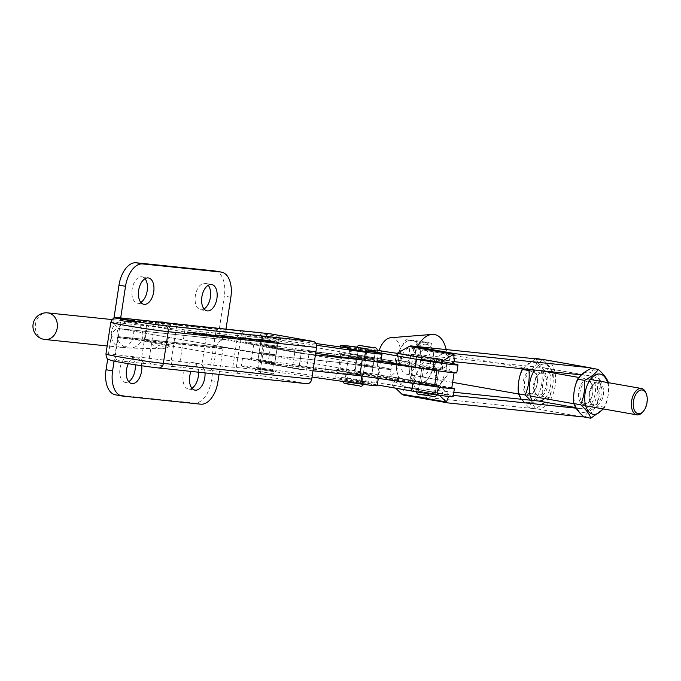 <?xml version="1.0" encoding="UTF-8"?>
<svg xmlns="http://www.w3.org/2000/svg" width="681" height="681" viewBox="0 0 681 681"><rect width="100%" height="100%" fill="white"/><g stroke="black" fill="none" stroke-linecap="round" stroke-linejoin="round"><path stroke-width="0.51" stroke-dasharray="3.4 2.55" d="M141.75 365.765A13.373 7.551 100 0 0 136.379 357.244A13.373 7.551 100 0 0 136.081 357.202A13.373 7.551 100 0 0 128.292 363.671M135.247 364.786A13.373 7.551 100 0 0 129.858 356.095A13.373 7.551 100 0 0 129.552 356.052A13.373 7.551 100 0 0 120.052 368.217A13.373 7.551 100 0 0 125.21 382.433A13.373 7.551 100 0 0 125.508 382.475A13.373 7.551 100 0 0 128.709 381.675M205.007 372.899A13.373 7.551 100 0 0 199.584 363.807A13.373 7.551 100 0 0 199.278 363.765A13.373 7.551 100 0 0 190.995 371.409M198.511 372.209A13.373 7.551 100 0 0 193.064 362.65A13.373 7.551 100 0 0 192.757 362.615A13.373 7.551 100 0 0 183.257 374.78A13.373 7.551 100 0 0 188.416 388.996A13.373 7.551 100 0 0 188.714 389.038A13.373 7.551 100 0 0 191.914 388.238M272.409 354.188L259.129 352.392L271.498 354.537L276.052 354.98L272.409 354.188L259.129 352.392L271.498 354.537L276.052 354.98L272.409 354.188M271.191 362.113L257.912 360.317L270.28 362.462L274.835 362.905L271.191 362.113M369.391 365.833L356.112 364.037L368.481 366.182L373.035 366.625L369.391 365.833L356.112 364.037L368.481 366.182L373.035 366.625L369.391 365.833M368.174 373.758L354.895 371.962L367.272 374.116L371.817 374.559L368.174 373.758M378.406 374.822L224.27 347.642L118.928 336.703L251.323 360.053A26.746 0.885 8.7 0 0 277.822 364.173A26.746 0.885 8.7 0 0 292.753 365.706L338.406 370.447A13.373 0.443 -171.3 0 1 353.967 372.66A26.746 0.885 8.7 0 0 389.804 377.308A26.746 0.885 8.7 0 0 378.406 374.822L379.623 366.897L225.479 339.717A9.364 7.721 95.9 0 1 219.291 329.127L224.338 296.09L230.868 297.239M113.948 318.163L113.948 318.189A9.364 7.721 -84.1 0 0 120.137 328.778L252.54 352.128A26.746 0.885 8.7 0 0 279.031 356.248A26.746 0.885 8.7 0 0 293.962 357.78L339.615 362.522A13.373 0.443 -171.3 0 1 355.184 364.735A26.746 0.885 8.7 0 0 391.013 369.383A26.746 0.885 8.7 0 0 379.623 366.897L225.479 339.717L120.137 328.778A9.364 7.721 -84.1 0 0 119.694 328.71A9.364 7.721 -84.1 0 0 111.114 336.686L107.726 358.861M292.753 365.706L293.962 357.78L339.615 362.522A13.373 0.443 -171.3 0 1 355.184 364.735A26.746 0.885 8.7 0 0 391.013 369.383A26.746 0.885 8.7 0 0 379.623 366.897L380.832 358.964L226.696 331.783A1.336 1.107 95.9 0 1 225.811 330.276L120.469 319.338A1.336 1.107 -84.1 0 0 121.354 320.853L253.749 344.194A26.746 0.885 8.7 0 0 280.249 348.314A26.746 0.885 8.7 0 0 295.179 349.855L340.832 354.597A13.373 0.443 -171.3 0 1 356.393 356.81A26.746 0.885 8.7 0 0 392.23 361.449A26.746 0.885 8.7 0 0 380.832 358.964M118.928 336.703A1.336 1.107 -84.1 0 0 117.634 337.836L114.076 361.117M219.061 374.388L222.976 348.774A1.336 1.107 95.9 0 1 224.27 347.642M115.421 394.827A24.073 13.594 100 0 0 115.966 394.903L194.221 403.033A24.073 13.594 100 0 0 211.399 380.653L216.456 347.625A9.364 7.721 95.9 0 1 225.028 339.649A9.364 7.721 95.9 0 1 225.479 339.717L120.137 328.778L252.54 352.128A26.746 0.885 8.7 0 0 279.031 356.248A26.746 0.885 8.7 0 0 293.962 357.78L295.179 349.855M267.344 341.019L265.173 340.73L267.344 341.019M267.267 341.547L265.096 341.258L267.267 341.547M265.803 341.394L267.659 341.649L265.803 341.394M265.879 340.866L267.744 341.121L265.879 340.866M265.692 340.466L275.26 341.641L265.692 340.466M268.518 341.428L275.184 342.168L265.607 340.994L268.518 341.428L268.595 340.9M266.067 341.283L277.967 342.543L262.44 340.526L278.052 342.015L273.677 341.138L262.73 340.006L266.152 340.755M265.743 340.738L279.176 342.185L273.209 341.045L261.853 339.862L265.743 340.738M265.667 341.266L279.099 342.713L273.132 341.573L261.427 340.381L265.667 341.266M140.839 302.398A13.373 7.551 -80 0 1 137.639 303.198A13.373 7.551 -80 0 1 137.341 303.156A13.373 7.551 -80 0 1 132.182 288.94A13.373 7.551 -80 0 1 141.682 276.767A13.373 7.551 -80 0 1 141.988 276.809A13.373 7.551 -80 0 1 145.01 278.725M204.045 308.961A13.373 7.551 -80 0 1 200.844 309.761A13.373 7.551 -80 0 1 200.546 309.719A13.373 7.551 -80 0 1 195.387 295.503A13.373 7.551 -80 0 1 204.887 283.33A13.373 7.551 -80 0 1 205.194 283.373A13.373 7.551 -80 0 1 208.216 285.288M273.617 346.263L260.338 344.467L272.706 346.612L277.261 347.055L273.617 346.263M370.6 357.908L357.329 356.112L369.698 358.257L374.244 358.7L370.6 357.908M265.599 341.334L267.361 341.607L266.722 340.96L266.637 341.487L267.216 341.045L267.054 341.573L267.216 341.045L265.633 340.798L267.446 341.079L266.492 340.934L266.416 341.462L265.599 341.334L265.675 340.806M259.606 339.283L261.112 339.581L258.525 339.164L259.606 339.283L259.521 339.81L260.525 339.981L260.61 339.453M260.525 339.981L261.112 339.581L260.738 340.1L259.946 339.998L260.023 339.47M259.946 339.998L258.44 339.7L258.831 339.181L258.746 339.708L259.521 339.81L258.848 339.759L260.619 340.049L258.925 339.223L260.704 339.521L259.563 339.291M263.947 339.819L261.896 339.513L263.947 339.819L263.87 340.347L264.33 339.887M264.254 340.415L264.568 339.947L264.202 340.457L263.504 340.372L263.581 339.845M263.504 340.372L261.819 340.04L261.896 339.513L262.909 340.159L262.994 339.632M262.909 340.159L263.521 340.262L262.423 340.108L262.508 339.581L262.236 340.1L262.313 339.572M267.156 340.04L268.74 340.398L265.811 339.904L267.522 340.134L267.378 340.602L267.463 340.074M199.303 333.818L187.403 331.775L205.577 334.55L195.583 333.103L201.916 334.167L199.303 333.818L199.303 334.397L199.303 333.818M194.996 333.545L205.492 335.078L187.326 332.302L190.076 332.626L189.905 332.073L189.922 332.651L194.996 333.545L195.072 333.018M193.566 332.447L193.591 333.035L193.566 332.447M203.04 334.252L202.955 334.78L203.04 334.252M213.808 335.401L202.266 333.315L218.431 335.886L207.39 334.082L216.192 335.656L206.377 334.073L213.808 335.401L213.732 335.937L212.217 335.776L212.302 335.248M212.217 335.776L211.748 335.103L211.663 335.639L201.831 333.809L201.916 333.281M201.831 333.809L218.354 336.414L215.971 336.133L216.03 335.554L215.954 336.082L207.433 334.626L207.518 334.099M207.433 334.626L216.107 336.184L213.766 335.903L213.774 335.324L213.698 335.852L206.411 334.618L206.496 334.09M219.529 335.554L228.314 336.925L219.529 335.554L219.452 336.082L215.622 335.231L215.698 334.703L215.051 335.205L224.526 336.61L224.602 336.082M224.526 336.61L228.229 337.453L228.91 336.95L228.229 337.453L219.452 336.082M233.787 336.95L241.134 338.253L231.608 336.44L228.382 336.116L228.297 336.644L229.582 336.371L226.518 335.835L231.174 336.32L233.787 336.95L233.711 337.478L236.469 338.074L236.554 337.546M236.469 338.074L240.733 338.712L240.657 338.048L240.58 338.576L238.963 338.321L238.801 337.716L238.725 338.244L241.134 338.253L241.057 338.78L235.677 338.006L235.754 337.478M242.811 337.759L253.323 339.3C255.077 339.623 255.281 339.717 253.936 339.581L243.449 337.58L247.467 338.261L241.074 337.401L240.989 337.929L241.695 337.435L242.811 337.759L242.734 338.287L253.247 339.828L253.323 339.3C255.077 339.623 255.281 339.717 253.936 339.581L253.851 340.108L251.723 339.853L251.808 339.325L251.732 339.896L248.633 339.359L248.71 338.832M248.633 339.359L253.417 340.032L253.502 339.504L247.969 339.095L248.046 338.568M247.969 339.095L240.24 337.827L240.316 337.299L241.219 337.35L241.134 337.878L243.236 338.134L243.449 337.58L243.364 338.108L247.382 338.789L247.467 338.261M256.643 339.776L244.743 337.725L262.909 340.5L252.923 339.061L259.257 340.125L256.643 339.776L256.635 340.355L256.643 339.776M252.328 339.496L262.832 341.028L244.658 338.253L247.407 338.576L247.237 338.023L247.263 338.602L252.328 339.496L252.413 338.968M250.897 338.406L250.931 338.985L250.897 338.406M260.372 340.202L260.295 340.73L260.372 340.202M238.367 337.512L244.428 338.176L238.367 337.512L238.29 338.04L243.832 338.61L243.917 338.082M227.42 336.286L234.766 337.597L225.232 335.776L222.006 335.461L221.929 335.988L222.304 335.469L223.215 335.716L220.15 335.171L224.798 335.656L227.42 336.286L227.343 336.814L230.101 337.418L230.178 336.891M230.101 337.418L234.366 338.048L234.29 337.393L234.204 337.921L232.596 337.657L232.434 337.052L232.357 337.58L234.766 337.597L234.69 338.125L229.31 337.342L229.386 336.814M212.889 334.865L218.941 335.529L212.889 334.865L212.804 335.392L218.354 335.971L218.431 335.444M209.093 334.839L194.34 332.49L211.706 335.188L209.093 334.839L209.186 335.427L209.093 334.839M196.571 333.46L211.629 335.716L196.528 333.298L196.613 332.771L197.039 332.983L196.571 333.46L196.647 332.932M199.635 333.077L199.729 333.664L199.635 333.077M269.029 340.236L270.987 340.628L267.65 340.091L270.902 341.155L270.987 340.628M265.633 339.904L267.139 340.202L264.551 339.793L265.633 339.904L265.556 340.432L266.56 340.611L266.637 340.083M266.56 340.611L267.139 340.202L266.765 340.73L265.973 340.619L266.058 340.091M261.317 339.436L263.266 339.828L259.938 339.291L261.887 339.581L261.002 339.402L261.232 339.964L263.189 340.355L263.266 339.828M258.303 339.181L256.669 338.968L259.597 339.981L259.674 339.453M259.597 339.981L257.205 339.572L257.282 339.044L257.009 339.555L257.095 339.027M257.009 339.564L258.533 339.87L256.584 339.496L256.669 338.968L257.656 339.606L257.741 339.078M214.975 270.978A24.073 13.594 -80 0 1 224.338 296.09M120.469 319.338L120.682 317.916M225.964 329.246L225.811 330.276M246.445 338.517L246.522 337.989M245.424 338.372L245.5 337.844M245.169 338.346L245.254 337.819M244.658 338.253L244.743 337.725M246.897 338.491L246.982 337.963M247.407 338.576L247.492 338.048M255.162 339.793L255.239 339.266M250.089 338.9L250.174 338.372M249.076 338.755L249.161 338.219M248.829 338.721L248.905 338.193M248.318 338.636L248.395 338.108M250.557 338.866L250.642 338.338M251.068 338.959L251.153 338.431M261.044 340.764L261.121 340.236M262.1 340.917L262.185 340.389M262.321 340.943L262.398 340.415M262.832 341.028L262.909 340.5M260.585 340.798L260.67 340.27M260.074 340.713L260.159 340.177M255.673 339.879L255.75 339.351M252.838 339.589L252.923 339.061M257.384 340.389L257.469 339.862M258.44 340.543L258.525 340.006M258.661 340.56L258.737 340.032M259.172 340.653L259.257 340.125M256.933 340.415L257.009 339.887M256.422 340.33L256.499 339.802M253.247 339.828C254.992 340.151 255.196 340.245 253.851 340.108C255.196 340.245 254.992 340.151 253.247 339.828M248.735 339.359L248.812 338.832M253.417 340.032L252.685 339.785L253.417 340.032M242.019 338.21L242.104 337.682M247.382 338.789L247.314 338.253M247.237 338.78L242.734 338.287M243.832 338.61L244.428 338.176M244.343 338.704L238.801 338.125L238.878 337.597M238.801 338.125L238.29 338.04M240.384 338.491L241.057 338.78L240.384 338.491M235.677 338.006L233.438 337.529L233.523 337.001M233.438 337.529L231.523 336.967L231.608 336.44M231.523 336.967L228.595 336.661L229.506 336.908L229.582 336.371M229.506 336.908L229.284 336.346M229.208 336.874L226.441 336.363L226.518 335.835M226.441 336.363L231.089 336.848L231.174 336.32M231.089 336.848L231.983 337.001L232.059 336.474M231.983 337.001L233.711 337.478M234.009 337.836L234.69 338.125L234.009 337.836M229.31 337.342L227.071 336.865L227.148 336.337M227.071 336.865L225.156 336.303L225.232 335.776M225.156 336.303L222.227 335.997L223.13 336.244L223.215 335.716M223.13 336.244L222.917 335.682M222.832 336.21L220.065 335.699L220.15 335.171M220.065 335.699L224.721 336.184L224.798 335.656M224.721 336.184L225.607 336.337L225.692 335.81M225.607 336.337L227.343 336.814M216.132 335.316L216.209 334.788L228.067 336.84L227.718 337.359L216.132 335.316L227.718 337.359L227.803 336.831L223.657 335.988L216.209 334.788L216.132 335.316M220.397 336.184L220.474 335.656M223.581 336.516L223.657 335.988M218.354 335.971L218.941 335.529M218.865 336.056L213.315 335.486L213.4 334.958M213.315 335.486L212.804 335.392M211.706 335.69L211.791 335.154M202.189 333.843L202.266 333.315M210.523 335.256L210.599 334.729M210.642 335.273L210.718 334.746M204.079 334.039L204.155 333.511M204.428 334.082L204.513 333.554M216.788 336.176L216.864 335.648M217.648 336.303L217.724 335.776M217.843 336.32L217.92 335.793M218.354 336.414L218.431 335.886M216.481 336.218L216.567 335.69M215.971 336.133L216.056 335.597M207.313 334.618L207.39 334.082M212.983 335.673L213.068 335.146M214.532 335.937L214.609 335.41M215.451 336.073L215.528 335.546M215.596 336.091L215.681 335.563M216.107 336.184L216.192 335.656M214.277 335.988L214.362 335.461M213.766 335.903L213.851 335.375M206.411 334.618L206.377 334.073M206.292 334.601L213.068 335.827L213.153 335.299M213.068 335.827L213.298 335.316M213.221 335.844L213.732 335.937M198.903 333.579L198.98 333.052M197.882 333.435L197.967 332.907M196.528 333.298L196.962 333.511L196.528 333.298M194.255 333.026L194.34 332.49M199.354 333.554L199.439 333.026M199.865 333.639L199.95 333.111M209.842 335.452L209.918 334.924M210.829 335.597L210.914 335.069M211.119 335.622L211.195 335.095M211.629 335.716L211.706 335.188M209.39 335.486L209.467 334.95M208.871 335.392L208.956 334.865M189.114 332.566L189.19 332.039M188.084 332.422L188.169 331.894M187.837 332.396L187.913 331.86M187.326 332.302L187.403 331.775M189.565 332.532L189.641 332.005M190.076 332.626L190.161 332.098M197.822 333.835L197.907 333.307M192.757 332.941L192.834 332.413M191.744 332.796L191.829 332.268M191.489 332.771L191.574 332.243M190.978 332.686L191.063 332.149M193.225 332.915L193.302 332.388M193.736 333L193.813 332.473M203.704 334.814L203.789 334.286M204.768 334.967L204.845 334.439M204.981 334.984L205.066 334.456M205.492 335.078L205.577 334.55M203.253 334.848L203.33 334.32M202.742 334.754L202.819 334.226M198.333 333.928L198.418 333.401M195.507 333.63L195.583 333.103M200.052 334.439L200.129 333.903M201.108 334.584L201.184 334.056M201.321 334.609L201.406 334.082M201.84 334.694L201.916 334.167M199.593 334.465L199.678 333.937M199.082 334.38L199.167 333.843M270.902 341.155L270.663 340.594M270.587 341.121L269.787 340.96L269.872 340.432M269.787 340.96L269.046 340.883L269.123 340.355M269.046 340.883L269.846 341.045L269.923 340.517M269.846 341.045L269.608 340.483M269.523 341.011L267.573 340.619L267.65 340.091M267.573 340.619L267.974 340.125M267.888 340.653L268.774 340.832L268.859 340.304M268.774 340.832L269.523 340.909L269.599 340.381M269.523 340.909L268.637 340.73L268.714 340.202M267.378 340.602L268.663 340.926L268.74 340.398M268.663 340.926L268.484 340.372M268.408 340.9L265.735 340.432L265.811 339.904M265.735 340.432L266.118 339.938M266.041 340.466L266.824 340.602L266.909 340.074M266.824 340.602L267.522 340.134M267.624 340.704L268.11 340.823L267.71 340.177M267.173 340.662L267.25 340.134M268.11 340.823L268.195 340.296M267.063 340.738L267.139 340.211M264.969 340.449L265.045 339.921M264.475 340.321L264.551 339.793M265.284 340.474L266.654 340.679L264.875 340.381L266.731 340.142L265.36 339.947M264.96 339.853L264.875 340.381M266.731 340.142L266.654 340.679M266.016 340.611L266.101 340.083M265.513 340.449L265.599 339.921M266.245 340.577L266.322 340.049M264.483 340.474L264.568 339.947M262.934 340.27L263.019 339.742M263.241 340.304L263.326 339.776M263.547 340.355L263.624 339.828M263.905 340.406L263.981 339.879M264.083 340.415L264.16 339.887M263.981 340.389L264.058 339.862M263.828 340.364L263.905 339.836M263.547 340.321L263.624 339.793M262.236 340.1L262.857 339.691M262.491 340.177L262.568 339.649M262.057 340.1L262.134 339.572M261.819 340.04L261.896 339.513M263.521 340.262L263.598 339.734M263.215 340.236L263.292 339.7M262.849 340.168L262.934 339.64M262.321 340.125L262.398 339.598M262.517 340.159L262.602 339.632M263.692 339.785L263.172 340.253L262.857 339.666M263.189 340.355L262.951 339.793M262.866 340.321L262.066 340.159L262.151 339.632M262.066 340.159L261.325 340.083L261.41 339.555M261.325 340.083L262.125 340.245L262.202 339.717M262.125 340.245L261.887 339.683M261.81 340.211L259.853 339.819L259.938 339.291M259.853 339.819L260.253 339.325M260.176 339.853L261.061 340.032L261.138 339.504M261.061 340.032L261.887 339.581M261.802 340.108L260.917 339.93L261.002 339.402M261.027 340.108L261.112 339.581M258.933 339.819L259.018 339.291M258.44 339.7L258.525 339.164M258.925 339.223L258.848 339.751M260.704 339.521L260.619 340.049M259.989 339.981L260.065 339.453M259.248 339.853L259.333 339.325M260.21 339.955L260.287 339.419M259.282 339.947L259.359 339.419M257.92 339.674L257.997 339.147M257.605 339.623L257.69 339.095M257.18 339.598L257.256 339.07M258.533 339.87L258.618 339.342M258.218 339.836L258.295 339.308M256.848 339.564L256.924 339.036M256.584 339.496L256.669 338.968M257.656 339.606L258.227 339.708M270.391 341.104L270.306 341.632L270.391 341.104M270.272 341.419L270.348 340.892M271.549 341.547L271.634 341.019M272.834 341.683L272.919 341.155M275.184 342.168L275.26 341.641M273.898 342.041L273.975 341.504M272.613 341.905L272.698 341.377M271.336 341.768L271.413 341.241M267.497 341.368L267.582 340.84M267.25 341.317L267.335 340.789M266.722 340.96L266.637 341.487M267.088 341.573L266.416 341.462L267.088 341.573M265.556 341.326L265.633 340.798M265.692 341.343L265.777 340.815M266.492 341.47L266.569 340.943L266.475 341.47M266.594 341.479L266.68 340.951M265.948 341.368L266.033 340.84M265.905 341.36L265.99 340.832M266.254 340.866L266.143 341.394L266.211 340.858M267.318 341.598L267.403 341.07M267.361 341.607L267.446 341.079M267.054 341.573L266.526 341.479L267.054 341.573M267.139 341.045L266.611 340.951L267.139 341.045M44.299 339.402A13.373 11.032 95.9 0 1 35.455 324.275A13.373 11.032 95.9 0 1 47.704 312.885M160.835 346.016A10.7 10.36 91.3 0 1 154.476 342.279L168.003 344.467A10.7 10.36 91.3 0 1 160.835 346.016M162.095 322.053A13.373 12.948 -88.7 0 0 152.765 325.841L149.207 325.765C145.359 330.515 144.551 335.793 146.781 341.615L150.339 341.7A13.373 12.948 -88.7 0 0 159.763 348.638A13.373 12.948 -88.7 0 0 161.465 348.8A13.373 12.948 -88.7 0 0 170.803 345.012L165.296 344.884C169.135 340.134 169.944 334.848 167.722 329.025L173.229 329.153A13.373 12.948 -88.7 0 0 166.479 322.956M150.339 341.7L154.476 342.279M156.902 326.42A10.7 10.36 91.3 0 1 170.429 328.608L152.765 325.841M173.229 329.153L170.429 328.608M168.003 344.467L170.803 345.012M167.722 329.025L149.207 325.765M146.781 341.615L165.296 344.884M276.869 346.901L260.338 344.467L276.869 346.901M278.078 338.976L261.555 336.533L278.078 338.976M365.101 359.44L348.57 357.006L365.101 359.44M366.31 351.515L349.787 349.072L366.31 351.515M368.838 351.268A24.073 0.8 8.7 0 0 351.073 348.502L347.88 348.051M380.832 361.943A24.073 0.8 8.7 0 0 379.726 361.526A24.073 0.8 8.7 0 0 349.855 356.427L261.623 343.888A24.073 0.8 8.7 0 0 245.007 342.117A24.073 0.8 8.7 0 0 275.984 347.625L315.678 353.269M315.907 343.505L262.84 335.963A24.073 0.8 8.7 0 0 246.216 334.192A24.073 0.8 8.7 0 0 277.193 339.7L316.546 345.293M308.944 354.231L306.518 370.081L268.008 363.245L270.434 347.395L308.944 354.231L301.172 353.405L298.746 369.255L260.236 362.42L262.662 346.569L301.172 353.405L315.431 354.912M263.845 376.082L239.763 373.529A21.4 0.707 -171.3 0 0 236.945 373.273A72.22 2.392 8.7 0 1 213.213 370.753A21.4 0.707 -171.3 0 0 206.181 370.013A72.22 2.392 8.7 0 1 182.457 367.493A21.4 0.707 -171.3 0 0 175.426 366.744A72.22 2.392 8.7 0 1 151.693 364.224A21.4 0.707 -171.3 0 0 145.606 363.552A139.094 4.614 8.7 0 1 118.375 360.666A26.746 0.885 -171.3 0 0 119.584 362.173A26.746 0.885 -171.3 0 0 158.264 367.927L306.637 383.675L263.845 376.082A5.346 4.341 96.1 0 1 260.372 370.038L236.29 367.476A26.746 0.885 8.7 0 0 232.774 367.17A66.874 2.213 -171.3 0 1 210.795 364.837A26.746 0.885 8.7 0 0 202.01 363.901A66.874 2.213 -171.3 0 1 180.039 361.568A26.746 0.885 8.7 0 0 171.246 360.641A66.874 2.213 -171.3 0 1 149.275 358.308A26.746 0.885 8.7 0 0 141.674 357.457A133.74 4.435 -171.3 0 1 115.489 354.682A32.101 1.064 8.7 0 0 105.947 353.992M110.799 322.283A32.101 1.064 -171.3 0 1 120.341 322.973A133.74 4.435 8.7 0 0 146.526 325.748A26.746 0.885 -171.3 0 1 154.127 326.599A66.874 2.213 8.7 0 0 176.098 328.932A26.746 0.885 -171.3 0 1 184.891 329.859A66.874 2.213 8.7 0 0 206.862 332.192A26.746 0.885 -171.3 0 1 215.647 333.128A66.874 2.213 8.7 0 0 237.626 335.461A26.746 0.885 -171.3 0 1 241.142 335.767L265.224 338.321L260.372 370.038M265.224 338.321A5.346 4.341 96.1 0 1 269.821 333.75M425.846 368.983L436.921 370.575A24.073 0.8 8.7 0 0 454.15 372.43A24.073 0.8 8.7 0 0 444.335 370.277A24.073 0.8 8.7 0 0 423.795 367.008L342.109 355.32A26.746 0.885 8.7 0 0 328.004 353.499L270.434 347.395M451.724 388.289A24.073 0.8 8.7 0 0 441.909 386.127A24.073 0.8 8.7 0 0 421.369 382.867L339.683 371.179A26.746 0.885 8.7 0 0 325.578 369.357L268.008 363.245M313.005 370.77L298.746 369.255L301.172 353.405L262.662 346.569L260.236 362.42L298.746 369.255L306.518 370.081M359.577 374.678L346.144 372.856L358.427 374.993L363.067 375.444L359.577 374.678M362.003 358.827L348.57 357.006L360.853 359.142L365.493 359.594L362.003 358.827M432.903 385.174L419.47 383.352L431.754 385.489L436.393 385.94L432.903 385.174M435.329 369.315L421.897 367.493L434.18 369.63L438.819 370.089L435.329 369.315M362.19 359.874L363.909 360.121M418.023 391.039L423.539 392.435L437.296 394.197L418.023 391.039M442.148 362.479L420.994 359.245M419.76 391.345L435.176 393.865L419.76 391.345M424.612 359.636L440.028 362.156L424.612 359.636M335.707 377.146L336.916 369.213A26.746 0.885 8.7 0 1 341.615 369.425A26.746 0.885 8.7 0 1 377.827 374.72L376.61 382.645A26.746 0.885 8.7 0 0 340.406 377.351A26.746 0.885 8.7 0 0 335.707 377.146A26.746 0.885 8.7 0 0 347.097 379.623L377.308 384.952M420.969 383.42L436.393 385.94L420.969 383.42M356.401 372.03L371.817 374.559L356.401 372.03M336.916 369.213A26.746 0.885 8.7 0 0 348.314 371.698L412.882 383.088A26.746 0.885 8.7 0 0 423.42 384.842M451.784 387.906A26.746 0.885 8.7 0 0 443.552 386.314A13.373 0.443 -171.3 0 1 438.147 385.123A13.373 0.443 -171.3 0 1 438.607 385.071L392.784 376.993L395.763 378.44L392.877 385.557L391.575 384.927L392.46 385.165L395.338 378.049L439.943 385.914L449.29 394.895A1.336 0.758 100 0 0 449.537 395.023A1.336 0.758 100 0 0 449.571 395.031L453.342 395.423M377.827 374.72A13.373 0.443 8.7 0 0 392.784 376.993L391.575 384.927A13.373 0.443 8.7 0 1 376.61 382.645M369.102 382.416L353.686 379.896L369.102 382.416M453.154 396.623A26.746 0.885 8.7 0 0 442.344 394.239A13.373 0.443 -171.3 0 1 436.93 393.048A13.373 0.443 -171.3 0 1 437.389 393.005L439.415 395.303M437.066 392.997L438.607 385.071L439.943 385.914L437.066 393.031L392.46 385.165M453.827 392.239L404.999 387.166A1.336 0.758 -80 0 1 404.974 387.166A1.336 0.758 -80 0 1 404.727 387.029L395.763 378.44M576.092 408.166L583.183 408.898A16.855 9.517 100 0 0 595.211 393.235A16.855 9.517 100 0 0 588.656 375.657A16.855 9.517 100 0 0 588.282 375.606L543.71 367.749A16.855 9.517 -80 0 1 544.085 367.8A16.855 9.517 -80 0 1 548.801 371.503M549.184 372.226A16.855 9.517 -80 0 1 550.64 385.378A16.855 9.517 -80 0 1 544.545 398.572M581.259 374.873L588.282 375.606M451.665 363.356L442.599 368.591L397.985 360.726L409.783 353.95A1.336 0.758 -80 0 1 410.098 353.873L543.71 367.749M442.437 360.811L441.952 361.109L442.599 368.591L441.033 369.221A13.373 0.443 8.7 0 0 440.573 369.264A13.373 0.443 8.7 0 0 445.978 370.455A26.746 0.885 -171.3 0 1 456.798 372.839M397.338 353.243L397.985 360.726L395.21 361.143A13.373 0.443 -171.3 0 1 380.253 358.861L381.462 350.936M437.313 370.021L421.897 367.493L437.313 370.021M372.745 358.632L357.329 356.112L372.745 358.632M380.951 361.168L350.741 355.84A26.746 0.885 -171.3 0 1 339.342 353.362A26.746 0.885 -171.3 0 1 353.26 354.699A26.746 0.885 -171.3 0 1 380.253 358.861M360.045 348.246L375.461 350.775L360.045 348.246M421.811 357.687L442.046 361.253A13.373 0.443 8.7 0 0 441.782 361.339A13.373 0.443 8.7 0 0 442.114 361.492M368.761 350.877L351.949 347.914A26.746 0.885 -171.3 0 1 348.408 347.276M356.674 347.072A26.746 0.885 -171.3 0 1 377.572 350.272M437.926 389.523L437.066 393.031L391.575 384.927M395.618 388.179L392.877 385.557M545.481 359.891A24.874 14.046 -80 0 1 555.16 385.846A24.874 14.046 -80 0 1 537.403 408.966L403.79 395.099L448.353 402.956M583.787 416.815A24.874 14.046 100 0 0 599.723 393.703A24.874 14.046 100 0 0 591.712 368.234M441.952 361.109L421.939 357.585M442.207 361.517L441.033 369.221L395.21 361.143L396.427 353.209M440.224 380.16A13.373 7.551 100 0 0 446.123 376.865A13.373 7.551 100 0 0 449.281 358.964A13.373 7.551 100 0 0 444.565 353.779A13.373 7.551 100 0 0 444.267 353.737A13.373 7.551 100 0 0 434.759 365.901A13.373 7.551 100 0 0 439.917 380.117A13.373 7.551 100 0 0 440.224 380.16M406.523 374.218A13.373 7.551 100 0 0 416.023 362.054A13.373 7.551 100 0 0 410.864 347.838A13.373 7.551 100 0 0 410.566 347.795A13.373 7.551 100 0 0 401.066 359.96A13.373 7.551 100 0 0 406.225 374.175A13.373 7.551 100 0 0 406.523 374.218M390.8 337.725A20.064 11.33 -80 0 1 392.009 337.742A20.064 11.33 -80 0 1 400.266 358.734A20.064 11.33 -80 0 1 385.948 377.376A20.064 11.33 -80 0 1 383.905 376.814A20.064 11.33 -80 0 1 379.113 350.528M445.289 346.391A30.577 17.263 -80 0 1 438.07 387.31A30.577 17.263 -80 0 1 424.578 394.861A30.577 17.263 -80 0 1 421.471 394.01A30.577 17.263 -80 0 1 417.359 346.569M353.448 379.657L358.972 381.045L372.72 382.807L353.448 379.657M377.572 351.098L358.3 347.94L368.37 350.043M344.697 380.551L350.213 381.939L363.969 383.701L344.697 380.551M368.821 351.992L347.668 348.749M346.442 380.858L361.858 383.377L346.442 380.858M351.294 349.14L366.71 351.668L351.294 349.14M256.465 368.012L261.981 369.4L275.737 371.162L256.465 368.012M261.317 336.295L266.833 337.691L280.589 339.453L261.317 336.295M258.21 368.319L273.626 370.839L258.21 368.319M263.062 336.601L278.478 339.129L263.062 336.601M273.226 370.685L256.703 368.251L273.226 370.685M274.443 362.76L257.912 360.317L274.443 362.76M361.458 383.224L344.935 380.79L361.458 383.224M362.675 375.299L346.144 372.856L362.675 375.299M361.483 375.98L361.79 376.023A24.073 0.8 8.7 0 0 378.406 377.793A24.073 0.8 8.7 0 0 377.3 377.376A24.073 0.8 8.7 0 0 347.429 372.286L259.197 359.747A24.073 0.8 8.7 0 0 242.581 357.976A24.073 0.8 8.7 0 0 273.558 363.484L359.764 375.733M377.189 385.718A24.073 0.8 8.7 0 0 376.082 385.301A24.073 0.8 8.7 0 0 346.22 380.211L257.988 367.672A24.073 0.8 8.7 0 0 241.363 365.901A24.073 0.8 8.7 0 0 272.34 371.409L312.043 377.053M645.954 392.963A13.373 7.551 -80 0 1 642.566 412.175M420.832 376.746A13.373 7.551 100 0 0 430.332 364.573A13.373 7.551 100 0 0 425.174 350.357A13.373 7.551 100 0 0 424.876 350.315A13.373 7.551 100 0 0 415.367 362.488A13.373 7.551 100 0 0 420.526 376.704A13.373 7.551 100 0 0 420.832 376.746M425.812 344.203A19.57 11.049 -80 0 1 432.775 350.792A19.57 11.049 -80 0 1 427.813 378.9A19.57 11.049 -80 0 1 419.896 382.858A19.57 11.049 -80 0 1 411.843 362.386A19.57 11.049 -80 0 1 425.812 344.203M425.199 384.791L435.21 364.718L431.558 343.224L417.896 341.811L407.876 361.883L411.528 383.377L425.199 384.791L413.163 382.671L399.492 381.249L396.708 370.336L395.84 359.755L399.883 349.549L405.85 339.683L419.522 341.104L420.381 351.677L423.173 362.598L417.206 372.464L413.163 382.671M429.226 376.721A21.171 11.952 -80 0 1 426.919 379.93A21.171 11.952 -80 0 1 419.7 384.22M433.746 356.078A21.171 11.952 -80 0 1 431.184 372.796M426.059 342.654A21.171 11.952 -80 0 1 432.282 349.515A21.171 11.952 -80 0 1 433.031 351.873M411.528 383.377L399.492 381.249M407.876 361.883L395.84 359.755M435.21 364.718L423.173 362.598M431.558 343.224L419.522 341.104M417.896 341.811L405.85 339.683M417.027 383.948A21.171 11.952 -80 0 1 410.064 374.729M413.869 349.881A21.171 11.952 -80 0 1 423.386 342.381M409.349 370.524A21.171 11.952 -80 0 1 411.903 353.805M396.708 370.336A21.034 11.875 100 0 0 405.365 381.794A21.034 11.875 100 0 0 417.206 372.464A21.034 11.875 100 0 0 420.381 351.677A21.034 11.875 -80 0 0 411.724 340.228A21.034 11.875 100 0 0 399.883 349.549A21.034 11.875 100 0 0 396.708 370.336M532.184 370.089A12.539 7.082 100 0 0 523.238 381.743A12.539 7.082 100 0 0 528.396 394.861A12.539 7.082 100 0 0 537.352 383.207A12.539 7.082 100 0 0 532.184 370.089M529.231 393.652A11.202 6.325 -80 0 1 528.975 393.618A11.202 6.325 -80 0 1 524.651 381.709A11.202 6.325 -80 0 1 532.61 371.52A11.202 6.325 -80 0 1 532.865 371.554A11.202 6.325 -80 0 1 537.19 383.463A11.202 6.325 -80 0 1 529.231 393.652M539.352 396.223A11.977 6.759 -80 0 1 536.619 394.759A11.977 6.759 -80 0 1 534.508 383.216A11.977 6.759 -80 0 1 540.442 373.094A11.977 6.759 -80 0 1 542.97 372.567A11.977 6.759 -80 0 1 547.899 385.088A11.977 6.759 -80 0 1 539.352 396.223M541.77 373.137A11.202 6.325 100 0 0 539.403 373.631A11.202 6.325 100 0 0 533.844 383.105A11.202 6.325 100 0 0 535.828 393.899A11.202 6.325 100 0 0 538.126 395.235A11.202 6.325 100 0 0 538.382 395.269A11.202 6.325 100 0 0 546.341 385.08A11.202 6.325 100 0 0 542.025 373.171A11.202 6.325 100 0 0 541.77 373.137M527.213 402.624A20.396 11.517 100 0 0 541.77 383.667A20.396 11.517 100 0 0 533.376 362.326A20.396 11.517 100 0 0 518.82 381.283A20.396 11.517 100 0 0 527.213 402.624M536.049 358.419C537.394 362.539 540.782 367.025 546.222 371.877C542.944 379.632 541.693 387.77 542.485 396.291C535.819 399.568 531.189 403.22 528.584 407.247L521.212 399.236M532.15 400.368A20.396 11.517 100 0 0 538.084 404.54A20.396 11.517 100 0 0 552.64 385.582A20.396 11.517 100 0 0 544.247 364.241A20.396 11.517 100 0 0 534.687 370.038M530.405 400.19L535.402 408.447C542.067 405.161 546.707 401.509 549.312 397.491C552.597 389.694 553.84 381.556 553.049 373.077C551.704 368.966 548.316 364.48 542.876 359.628L542.587 359.577M535.402 408.447L528.584 407.247M549.312 397.491L542.485 396.291M553.049 373.077L546.222 371.877M522.565 368.779L535.283 358.819M542.876 359.628L530.788 369.638M587.626 379.862A12.539 7.082 100 0 0 578.68 391.524A12.539 7.082 100 0 0 583.838 404.642A12.539 7.082 100 0 0 592.785 392.988A12.539 7.082 100 0 0 587.626 379.862M584.664 403.433A11.202 6.325 -80 0 1 584.417 403.399A11.202 6.325 -80 0 1 580.093 391.49A11.202 6.325 -80 0 1 588.052 381.292A11.202 6.325 -80 0 1 588.307 381.334A11.202 6.325 -80 0 1 592.623 393.243A11.202 6.325 -80 0 1 584.664 403.433M594.794 405.995A11.977 6.759 -80 0 1 592.061 404.54A11.977 6.759 -80 0 1 589.942 392.997A11.977 6.759 -80 0 1 595.884 382.875A11.977 6.759 -80 0 1 598.412 382.339A11.977 6.759 -80 0 1 603.34 394.869A11.977 6.759 -80 0 1 594.794 405.995M597.211 382.909A11.202 6.325 100 0 0 594.845 383.412A11.202 6.325 100 0 0 589.286 392.877A11.202 6.325 100 0 0 591.27 403.68A11.202 6.325 100 0 0 593.568 405.008A11.202 6.325 100 0 0 593.823 405.042A11.202 6.325 100 0 0 601.783 394.852A11.202 6.325 100 0 0 597.458 382.943A11.202 6.325 100 0 0 597.211 382.909M582.647 412.405A20.396 11.517 100 0 0 597.203 393.448A20.396 11.517 100 0 0 588.818 372.098A20.396 11.517 100 0 0 574.253 391.064A20.396 11.517 100 0 0 582.647 412.405M591.491 368.2C592.836 372.311 596.224 376.797 601.663 381.649C598.378 389.404 597.135 397.542 597.927 406.063C591.261 409.349 586.63 413.001 584.017 417.019M602.838 408.847A20.396 11.517 100 0 0 607.486 382.509M603.494 408.966L604.745 407.264C608.039 399.466 609.282 391.328 608.482 382.858L601.663 381.649M604.745 407.264L597.927 406.063M353.967 372.66L356.393 356.81M338.406 370.447L340.832 354.597M251.323 360.053L253.749 344.194M111.114 336.686L216.456 347.625M117.634 337.836L222.976 348.774M211.399 380.653L217.92 381.803M194.221 403.033L200.742 404.182M115.966 394.903L122.486 396.053M266.237 341.096L266.314 340.568M266.969 341.104L267.054 340.568L266.935 341.096M271.208 341.615L271.293 341.087M267.318 341.513L267.395 340.985M121.354 320.853L226.696 331.783M113.948 318.189L219.291 329.127M247.399 338.968L247.475 338.44M211.961 335.665L212.038 335.129M263.172 340.253L263.258 339.725M275.107 341.879L275.192 341.351M278.852 342.654L278.938 342.126M278.818 342.705L278.895 342.177M265.335 341.207L265.42 340.679M261.725 340.457L261.81 339.93M261.776 340.398L261.853 339.862M273.132 341.573L273.209 341.045M274.256 341.768L274.341 341.241M273.6 341.666L273.677 341.138M262.653 340.534L262.73 340.006M262.619 340.568L262.704 340.04M266.731 341.385L266.807 340.858M277.831 342.534L277.908 342.007M277.848 342.509L277.925 341.981M265.752 340.951L265.828 340.415M265.275 340.917L265.352 340.389L265.267 340.917M271.54 341.666L271.625 341.138M273.124 341.879L273.209 341.351M272.792 341.828L272.877 341.3M269.395 341.368L269.48 340.84M269.072 341.317L269.148 340.789M267.182 341.138L267.258 340.611M269.344 341.453L269.421 340.926M269.821 341.615L269.897 341.079M268.833 340.943L268.757 341.47L268.799 340.934M267.105 341.573L267.182 341.045M265.718 341.351L265.794 340.823M265.633 341.334L265.718 340.806M266.084 341.394L266.169 340.858M265.973 341.377L266.058 340.849M267.182 341.581L267.267 341.053M267.292 341.598L267.378 341.062M142.738 336.746A13.373 12.948 91.3 0 1 129.637 348.051A13.373 12.948 91.3 0 1 127.926 347.897A13.373 12.948 91.3 0 1 117.158 332.609A13.373 12.948 91.3 0 1 130.267 321.313A13.373 12.948 91.3 0 1 131.969 321.466A13.373 12.948 91.3 0 1 142.738 336.746M133.144 335.988A13.373 11.032 95.9 0 1 120.895 347.378A13.373 11.032 95.9 0 1 111.403 332.158A13.373 11.032 95.9 0 1 123.661 320.777A13.373 11.032 95.9 0 1 133.144 335.988M351.073 348.502L349.855 356.427M262.84 335.963L261.623 343.888M277.193 339.7L275.984 347.625M245.73 331.187A5.346 4.341 96.1 0 0 241.142 335.767L236.29 367.476A5.346 4.341 96.1 0 0 239.763 373.529M242.913 330.94A5.346 5.048 93.3 0 0 237.626 335.461L232.774 367.17A5.346 5.048 93.3 0 0 236.945 373.273M219.41 328.438A5.346 3.286 97.2 0 0 215.647 333.128L210.795 364.837A5.346 3.286 97.2 0 0 213.213 370.753M212.149 327.672A5.346 5.048 93.3 0 0 206.862 332.192L202.01 363.901A5.346 5.048 93.3 0 0 206.181 370.013M188.646 325.178A5.346 3.286 97.2 0 0 184.891 329.859L180.039 361.568A5.346 3.286 97.2 0 0 182.457 367.493M181.393 324.411A5.346 5.048 93.3 0 0 176.098 328.932L171.246 360.641A5.346 5.048 93.3 0 0 175.426 366.744M157.881 321.909A5.346 3.286 97.2 0 0 154.127 326.599L149.275 358.308A5.346 3.286 97.2 0 0 151.693 364.224M151.718 321.219A5.346 4.81 94.8 0 0 146.526 325.748L141.674 357.457A5.346 4.81 94.8 0 0 145.606 363.552M124.674 318.359A5.346 3.763 96.8 0 0 120.341 322.973L115.489 354.682A5.346 3.763 96.8 0 0 118.375 360.666M423.795 367.008L421.369 382.867M342.109 355.32L339.683 371.179M328.004 353.499L325.578 369.357M419.794 394.069L432.835 396.368M438.607 385.071L392.784 376.993M448.668 396.427L449.29 394.895L404.727 387.029L401.841 394.146M449.571 395.031L404.999 387.166L449.537 395.023M583.183 408.898L575.734 407.587M454.661 361.73L410.098 353.873M454.355 361.807L409.783 353.95L409.136 346.467M447.196 362.53L445.978 370.455M581.974 416.832L537.403 408.966M348.314 371.698L347.097 379.623M351.949 347.914L350.741 355.84M443.552 386.314L442.344 394.239M398.513 360.436L397.866 352.954M443.084 368.293L442.505 361.594M440.326 386.297L437.449 393.414M351.566 379.572L352.196 381.735L354.001 382.722L368.098 384.961M346.467 383.573L359.508 385.872M271.276 373.333L258.235 371.034L271.276 373.333M263.896 334.039L276.946 336.337L263.896 334.039M347.429 372.286L346.22 380.211M259.197 359.747L257.988 367.672M273.558 363.484L272.34 371.409M129.858 356.095L136.379 357.244M193.064 362.65L199.584 363.807M257.912 360.317L261.555 336.533L257.912 360.317M354.895 371.962L358.538 348.178L354.895 371.962M389.804 377.308L392.23 361.449M371.817 374.559L375.461 350.775L371.817 374.559M274.835 362.905L278.478 339.129L274.835 362.905M119.694 328.71L225.028 339.649M118.86 336.695L224.202 347.633M188.416 388.996L194.936 390.145M125.21 382.433L131.731 383.582M265.096 341.258L265.173 340.73M267.659 341.649L267.744 341.121M141.988 276.809L148.509 277.967M205.194 283.373L211.714 284.522M200.546 309.719L207.067 310.868M137.341 303.156L143.861 304.305M247.016 338.006L246.939 338.534M250.676 338.389L250.599 338.917M260.585 340.219L260.508 340.747M256.933 339.836L256.848 340.364M254.83 339.632L254.745 340.159M251.638 339.317L251.561 339.845M254.158 339.547L254.073 340.074M243.466 337.606L243.389 338.134M241.389 338.21L241.312 338.746M238.622 337.708L238.546 338.236M241.968 338.287L241.883 338.815M235.022 337.555L234.936 338.082M232.255 337.044L232.17 337.572M235.6 337.623L235.515 338.159M212.072 335.18L211.995 335.707M216.362 335.631L216.286 336.159M214.149 335.401L214.064 335.929M195.975 332.737L195.898 333.264M199.456 333.069L199.38 333.596M209.416 334.907L209.339 335.435M189.684 332.056L189.607 332.583M193.344 332.439L193.259 332.966M203.253 334.26L203.168 334.788M199.593 333.886L199.516 334.414M279.099 342.713L279.176 342.185M261.427 340.381L261.504 339.853M262.44 340.526L262.517 339.998M277.967 342.543L278.052 342.015M272.613 341.768L272.698 341.241M271.719 341.717L271.804 341.19M265.292 341.283L265.369 340.755M267.863 341.675L267.939 341.147M266.458 340.934L266.373 341.462M266.135 341.394L266.211 340.866M161.465 348.8L129.637 348.051L107.172 345.957M158.384 321.968L130.267 321.313L112.05 319.568M349.787 349.072L344.935 380.79L349.787 349.072M246.216 334.192L245.007 342.117M366.71 351.668L361.858 383.377L366.71 351.668M421.897 367.493L418.253 391.277L421.897 367.493M438.819 370.089L435.176 393.865L438.819 370.089M416.142 390.954L416.142 391.779M437.296 394.197L437.04 394.98M588.656 375.657L544.085 367.8M437.321 392.988L391.711 384.944M340.321 346.978L339.342 353.362M441.782 361.339L440.573 369.264M436.93 393.048L438.147 385.123M441.935 361.151L441.714 364.769M410.864 347.838L444.565 353.779M383.905 376.814L421.471 394.01M449.281 358.964L446.302 349.574M446.123 376.865L438.07 387.31M406.225 374.175L439.917 380.117M368.319 384.995L368.395 384.995C369.945 385.923 371.383 385.191 372.72 382.807M356.427 347.855L356.631 347.157M342.815 380.466L342.849 381.428M363.969 383.701L363.765 384.39M254.583 367.927C255.035 370.575 256.277 371.724 258.312 371.358L271.413 373.35C272.962 374.278 274.4 373.546 275.737 371.162M259.435 336.21C260.78 333.826 262.219 333.103 263.768 334.022L276.861 336.014C278.895 335.656 280.138 336.797 280.589 339.453M378.406 377.793L378.313 378.389M242.581 357.976L241.363 365.901M590.359 379.487L578.841 377.453M539.769 370.566L425.174 350.357M432.775 350.792L432.282 349.515M427.813 378.9L426.919 379.93M585.72 405.833L573.913 403.748M530.278 396.053L518.479 393.976M452.635 382.364L420.526 376.704M535.828 393.899L536.619 394.759M539.403 373.631L540.442 373.094M538.126 395.235L528.975 393.618M542.025 373.171L532.865 371.554M591.27 403.68L592.061 404.54M594.845 383.412L595.884 382.875M593.568 405.008L584.417 403.399M597.458 382.943L588.307 381.334"/><path stroke-width="1.02" d="M128.292 363.671A13.373 7.551 100 0 0 131.731 383.582A13.373 7.551 100 0 0 132.037 383.624A13.373 7.551 100 0 0 141.75 365.765M128.709 381.675A13.373 7.551 100 0 0 135.247 364.786M190.995 371.409A13.373 7.551 100 0 0 194.936 390.145A13.373 7.551 100 0 0 195.234 390.187A13.373 7.551 100 0 0 205.007 372.899M191.914 388.238A13.373 7.551 100 0 0 198.511 372.209M114.076 361.117L112.586 370.864A24.073 13.594 100 0 0 121.95 395.984A24.073 13.594 100 0 0 122.486 396.053L200.742 404.182A24.073 13.594 100 0 0 217.92 381.803L219.061 374.388M107.726 358.861L106.057 369.715A24.073 13.594 100 0 0 115.421 394.827L121.95 395.984M148.211 277.925A13.373 7.551 -80 0 1 148.509 277.967A13.373 7.551 -80 0 1 153.668 292.183A13.373 7.551 -80 0 1 144.168 304.347A13.373 7.551 -80 0 1 143.861 304.305A13.373 7.551 -80 0 1 138.703 290.089A13.373 7.551 -80 0 1 148.211 277.925M145.01 278.725A13.373 7.551 -80 0 1 147.105 291.298A13.373 7.551 -80 0 1 140.839 302.398M211.416 284.479A13.373 7.551 -80 0 1 211.714 284.522A13.373 7.551 -80 0 1 216.873 298.746A13.373 7.551 -80 0 1 207.373 310.911A13.373 7.551 -80 0 1 207.067 310.868A13.373 7.551 -80 0 1 201.908 296.652A13.373 7.551 -80 0 1 211.416 284.479M208.216 285.288A13.373 7.551 -80 0 1 210.31 297.861A13.373 7.551 -80 0 1 204.045 308.961M113.948 318.163L118.996 285.152A24.073 13.594 -80 0 1 136.183 262.772L214.438 270.902A24.073 13.594 -80 0 1 214.975 270.978L221.504 272.128A24.073 13.594 -80 0 1 230.868 297.239L225.964 329.246M120.682 317.916L125.525 286.301A24.073 13.594 -80 0 1 142.704 263.93L220.959 272.051A24.073 13.594 -80 0 1 221.504 272.128M112.05 319.568L47.704 312.885A13.373 11.032 95.9 0 1 48.342 312.979A13.373 11.032 95.9 0 1 57.195 328.106A13.373 11.032 95.9 0 1 44.937 339.487L44.937 339.487A13.373 11.032 95.9 0 1 44.299 339.402M166.479 322.956A13.373 12.948 -88.7 0 0 163.806 322.215A13.373 12.948 -88.7 0 0 162.095 322.053L158.384 321.968M316.546 345.293L365.425 352.239A24.073 0.8 8.7 0 0 382.041 354.009A24.073 0.8 8.7 0 0 380.934 353.592A24.073 0.8 8.7 0 0 368.838 351.268M347.88 348.051L315.907 343.505M315.678 353.269L364.216 360.164A24.073 0.8 8.7 0 0 380.832 361.943L382.041 354.009M269.821 333.75A5.346 4.341 96.1 0 1 270.068 333.767A5.346 4.341 96.1 0 1 270.314 333.801L246.233 331.247A21.4 0.707 8.7 0 0 243.415 330.992A72.22 2.392 -171.3 0 1 219.682 328.472A21.4 0.707 8.7 0 0 212.651 327.731A72.22 2.392 -171.3 0 1 188.926 325.212A21.4 0.707 8.7 0 0 181.895 324.462A72.22 2.392 -171.3 0 1 158.162 321.943A21.4 0.707 8.7 0 0 152.076 321.27A139.094 4.614 -171.3 0 1 124.844 318.385A26.746 0.885 8.7 0 0 126.053 319.891A26.746 0.885 8.7 0 0 164.734 325.646L313.107 341.394L270.314 333.801M313.107 341.394A5.346 4.341 96.1 0 1 316.571 347.438L311.719 379.147A5.346 4.341 96.1 0 1 306.876 383.709A5.346 4.341 96.1 0 1 306.637 383.675M315.431 354.912L362.19 359.874M363.909 360.121L425.846 368.983M313.005 370.77L359.806 375.742L434.495 386.425A24.073 0.8 8.7 0 0 451.724 388.289L454.091 372.813M362.232 359.883L359.806 375.742M420.994 359.245L442.148 362.479C441.697 359.832 440.454 358.683 438.419 359.04L425.327 357.048C423.778 356.129 422.331 356.861 420.994 359.245M423.42 384.842A26.746 0.885 8.7 0 0 454.372 388.689A26.746 0.885 8.7 0 0 451.784 387.906M412.848 383.326L411.664 391.013A26.746 0.885 8.7 0 0 438.93 395.235A26.746 0.885 8.7 0 0 453.154 396.623L454.372 388.689M411.664 391.013L377.308 384.952M453.342 395.423L576.092 408.166M544.545 398.572A16.855 9.517 -80 0 1 538.611 401.041L453.827 392.239M548.801 371.503A16.855 9.517 -80 0 1 549.184 372.226M591.712 368.234A24.874 14.046 100 0 0 590.052 367.757A24.874 14.046 100 0 0 589.491 367.672L455.878 353.805A9.364 5.286 100 0 0 453.708 354.324L454.355 361.807A1.336 0.758 100 0 1 454.661 361.73L581.259 374.873M454.355 361.807L451.665 363.356M442.114 361.492A13.373 0.443 8.7 0 0 447.196 362.53A26.746 0.885 -171.3 0 1 458.007 364.905L456.798 372.839A26.746 0.885 -171.3 0 1 452.099 372.626A26.746 0.885 -171.3 0 1 415.308 367.229L380.951 361.168M458.007 364.905A26.746 0.885 -171.3 0 1 453.308 364.693A26.746 0.885 -171.3 0 1 416.517 359.304L368.761 350.877M421.939 357.585L397.338 353.243L409.136 346.467L453.708 354.324L442.241 361.288A13.373 0.443 8.7 0 0 442.054 361.288L442.207 361.517M397.338 353.243L396.427 353.209A13.373 0.443 -171.3 0 1 381.462 350.936A26.746 0.885 -171.3 0 0 377.572 350.272M348.408 347.276A26.746 0.885 -171.3 0 1 340.56 345.429A26.746 0.885 -171.3 0 1 356.674 347.072M439.415 395.303L446.413 402.003A9.364 5.286 100 0 0 448.149 402.922A9.364 5.286 100 0 0 448.353 402.956L581.974 416.832A24.874 14.046 100 0 0 583.787 416.815M403.79 395.099A9.364 5.286 -80 0 1 403.578 395.065A9.364 5.286 -80 0 1 401.841 394.146L395.618 388.179M409.136 346.467A9.364 5.286 -80 0 1 411.307 345.948L544.928 359.815A24.874 14.046 -80 0 1 545.481 359.891L590.052 367.757M379.113 350.528A20.064 11.33 -80 0 1 390.8 337.725L431.984 334.422A30.577 17.263 -80 0 1 433.823 334.439A30.577 17.263 -80 0 1 445.289 346.391L446.302 349.574M417.359 346.569A30.577 17.263 -80 0 1 431.984 334.422M368.37 350.043L377.572 351.098C377.129 348.442 375.878 347.301 373.843 347.659L360.751 345.667C359.202 344.748 357.763 345.48 356.427 347.855M347.668 348.749L368.821 351.992C368.37 349.336 367.127 348.195 365.093 348.553L352 346.561C350.451 345.642 349.012 346.365 347.668 348.749M359.764 375.733L361.483 375.98M312.043 377.053L360.572 383.948A24.073 0.8 8.7 0 0 377.189 385.718L378.313 378.389M638.438 413.759A12.037 6.793 100 0 0 643.315 411.324A12.037 6.793 100 0 0 646.363 394.027A12.037 6.793 100 0 0 642.072 389.975A12.037 6.793 100 0 0 633.483 401.16A12.037 6.793 100 0 0 638.438 413.759M643.315 411.324L642.566 412.175A13.373 7.551 -80 0 1 637.144 414.891A13.373 7.551 -80 0 1 636.846 414.848A13.373 7.551 -80 0 1 631.687 400.632A13.373 7.551 -80 0 1 641.196 388.459A13.373 7.551 -80 0 1 641.493 388.502A13.373 7.551 -80 0 1 645.954 392.963L646.363 394.027M530.788 369.638L528.967 370.583C529.767 379.053 528.524 387.191 525.23 394.989L518.411 393.788C517.62 385.267 518.862 377.129 522.148 369.374L522.565 368.779M528.967 370.583L522.148 369.374M521.212 399.236L518.411 393.788M525.23 394.989L530.405 400.19M542.587 359.577L536.049 358.419L535.283 358.819M534.687 370.038A20.396 11.517 100 0 0 532.15 400.368M607.486 382.509A20.396 11.517 100 0 0 599.689 374.022A20.396 11.517 100 0 0 585.124 392.98A20.396 11.517 100 0 0 593.517 414.32A20.396 11.517 100 0 0 602.838 408.847M608.482 382.858C607.146 378.738 603.749 374.261 598.31 369.4C595.73 373.401 591.091 377.053 584.409 380.356C585.209 388.825 583.957 396.963 580.672 404.769C586.094 409.604 589.482 414.091 590.844 418.228L603.494 408.966M580.672 404.769L573.845 403.561C573.062 395.04 574.304 386.91 577.582 379.155C580.169 375.154 584.8 371.503 591.491 368.2L598.31 369.4M584.409 380.356L577.582 379.155M590.844 418.228L584.017 417.019C578.595 412.184 575.207 407.698 573.845 403.561M106.057 369.715L112.586 370.864M118.996 285.152L125.525 286.301M136.183 262.772L142.704 263.93M214.438 270.902L220.959 272.051M365.425 352.239L364.216 360.164M316.571 347.438L168.198 331.69A32.101 1.064 -171.3 0 1 132.65 326.65A32.101 1.064 -171.3 0 1 110.799 322.283L105.947 353.992A32.101 1.064 8.7 0 0 127.798 358.359A32.101 1.064 8.7 0 0 163.346 363.407L311.719 379.147M164.734 325.646A5.346 4.341 -83.9 0 1 168.198 331.69L163.346 363.407A5.346 4.341 -83.9 0 1 158.503 367.961C146.262 366.71 115.31 361.798 110.603 360.3C108.398 358.81 106.687 360.572 105.947 353.992M158.264 367.927A5.346 4.341 -83.9 0 0 158.503 367.961L306.876 383.709M110.799 322.283C112.654 318.597 114.161 317.082 115.302 317.755L124.674 318.359A5.346 3.763 96.8 0 1 124.844 318.385M124.674 318.359L151.718 321.219A5.346 4.81 94.8 0 1 152.076 321.27M151.718 321.219L181.393 324.411A5.346 5.048 93.3 0 1 181.895 324.462M181.393 324.411L212.149 327.672A5.346 5.048 93.3 0 1 212.651 327.731M212.149 327.672L242.913 330.94A5.346 5.048 93.3 0 1 243.415 330.992M245.73 331.187A5.346 4.341 96.1 0 1 245.986 331.204A5.346 4.341 96.1 0 1 246.233 331.247M436.904 370.66L434.495 386.425M432.835 396.368L419.794 394.069M425.455 357.074L438.496 359.372L425.455 357.074M575.734 407.587L538.611 401.041M421.811 357.687L396.427 353.209M448.668 396.427L446.413 402.003L401.841 394.146M589.491 367.672L544.928 359.815M455.878 353.805L411.307 345.948M416.517 359.304L415.308 367.229M442.505 361.594L442.437 360.811M360.879 345.684L373.929 347.982L360.879 345.684M359.508 385.872L346.467 383.573M352.128 346.578L365.178 348.876L352.128 346.578M361.79 376.023L360.572 383.948M47.704 312.885A13.373 13.373 0 0 0 33.003 324.965A13.373 13.373 0 0 0 44.937 339.487L107.172 345.957M242.913 330.94L270.068 333.767M416.142 390.954C416.593 393.609 417.836 394.75 419.871 394.393L432.963 396.385C434.512 397.304 435.959 396.572 437.296 394.197M448.149 402.922L403.578 395.065M340.56 345.429L340.321 346.978M342.849 381.428L343.777 382.952L345.25 383.616L359.645 385.889C361.194 386.817 362.632 386.084 363.969 383.701M641.493 388.502L590.359 379.487M578.841 377.453L539.769 370.566M636.846 414.848L585.72 405.833M573.913 403.748L530.278 396.053M518.479 393.976L452.635 382.364"/></g></svg>
